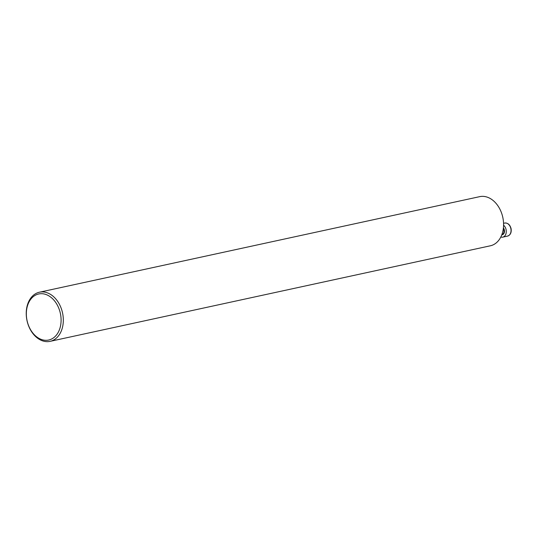 <?xml version="1.0" encoding="UTF-8"?>
<svg xmlns="http://www.w3.org/2000/svg" width="538" height="538" viewBox="0 0 538 538"><rect width="100%" height="100%" fill="white"/><g stroke="black" fill="none" stroke-linecap="round" stroke-linejoin="round"><path stroke-width="0.81" d="M62.717 313.782A25.138 18.178 -102.2 0 0 39.442 292.208A25.138 18.178 -102.2 0 0 27.014 320.635A25.138 18.178 -102.2 0 0 50.108 341.348A25.138 18.178 -102.2 0 0 62.717 313.782M39.442 292.208L479.701 196.652A25.138 18.178 77.8 0 1 502.976 218.226A25.138 18.178 77.8 0 1 490.367 245.792L50.108 341.348M60.532 314.199A23.571 17.041 -102.2 0 0 31.486 298.368A23.571 17.041 -102.2 0 0 39.133 338.456A23.571 17.041 -102.2 0 0 60.532 314.199M503.575 225.18A6.678 4.829 77.8 0 1 506.117 229.82A6.678 4.829 77.8 0 1 502.768 237.144A6.678 4.829 77.8 0 1 500.824 237.023M501.907 234.514L501.974 234.501A3.927 2.838 -102.2 0 0 503.938 230.19A3.927 2.838 -102.2 0 0 503.333 228.549M503.413 227.863A4.243 3.067 77.8 0 1 504.375 230.109A4.243 3.067 77.8 0 1 501.799 234.81M510.892 228.784A6.678 4.829 -102.2 0 0 504.705 223.055C507.919 222.826 510.044 224.723 511.1 228.731C511.598 232.618 510.414 235.079 507.542 236.101A6.678 4.829 -102.2 0 0 510.892 228.784M502.768 237.144L507.542 236.101M503.555 223.304L504.705 223.055"/></g></svg>
